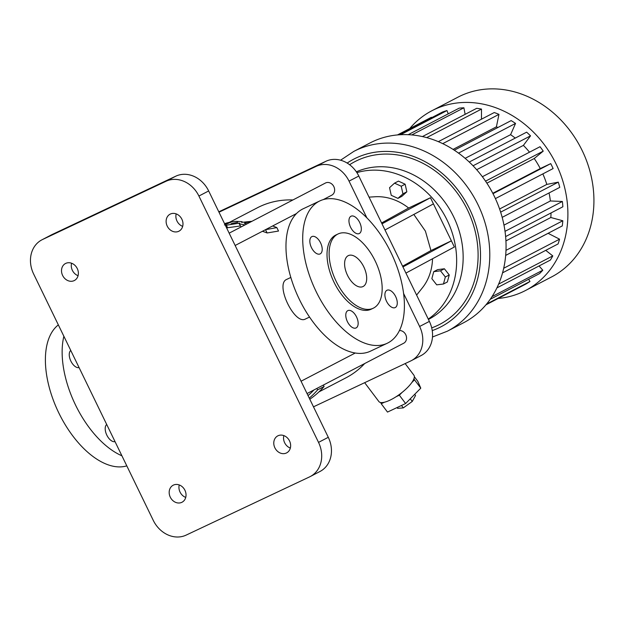 <?xml version="1.0" encoding="UTF-8"?>
<svg xmlns="http://www.w3.org/2000/svg" width="624" height="624" viewBox="0 0 624 624"><rect width="100%" height="100%" fill="white"/><g stroke="black" fill="none" stroke-linecap="round" stroke-linejoin="round"><path stroke-width="0.94" d="M498.163 298.475A101.345 85.566 -117.5 0 0 525.541 290.495A101.345 85.566 -117.5 0 0 554.635 161.093A101.345 85.566 -117.5 0 0 431.933 110.721A101.345 85.566 -117.5 0 0 409.695 128.575M397.48 134.932L431.418 117.265L431.668 117.679M398.728 134.831L442.556 112.008A95.862 80.941 62.5 0 1 446.971 110.565L448.227 113.857M408.205 134.69L459.194 108.147A95.862 80.941 62.5 0 1 463.913 107.796L465.13 114.34M422.425 136.578L476.681 108.326A95.862 80.941 62.5 0 1 481.502 109.083L481.463 119.207M438.337 141.656L494.255 112.538A95.862 80.941 62.5 0 1 498.966 114.371L496.408 126.836A82.173 69.381 62.5 0 1 497.921 127.499M454.303 150.205L511.15 120.604A95.862 80.941 62.5 0 1 515.549 123.427L510.596 134.667A82.173 69.381 62.5 0 1 515.245 138.091M469.256 162.037L526.633 132.163A95.862 80.941 62.5 0 1 530.525 135.86L523.396 145.384A82.173 69.381 62.5 0 1 529.511 152.186M482.375 176.732L540.025 146.71A95.862 80.941 62.5 0 1 543.231 151.125L534.238 158.512A82.173 69.381 62.5 0 1 540.267 168.558L550.735 163.621A95.862 80.941 62.5 0 1 553.121 168.55L495.401 198.604M542.849 173.901A82.173 69.381 62.5 0 1 546.811 184.408L558.293 182.146A95.862 80.941 62.5 0 1 559.767 187.372L502.18 217.355M549.05 192.949A82.173 69.381 62.5 0 1 550.384 200.967L562.38 201.474A95.862 80.941 62.5 0 1 562.864 206.778L505.627 236.582M551.023 212.94A82.173 69.381 62.5 0 1 550.828 217.511L562.809 220.763A95.862 80.941 62.5 0 1 562.286 225.911L505.682 255.38M548.129 233.282A82.173 69.381 62.5 0 1 548.114 233.321L559.564 239.171A95.862 80.941 62.5 0 1 558.059 243.937L502.562 272.836M545.743 250.349L552.786 255.902A95.862 80.941 62.5 0 1 550.36 260.075L496.899 287.906M539.058 265.957L542.779 270.208A95.862 80.941 62.5 0 1 539.534 273.608L490.222 299.286M528.645 279.279L529.963 281.479A95.862 80.941 62.5 0 1 526.055 283.951L485.94 304.84M353.831 151.39A101.345 85.566 -117.5 0 1 476.525 201.763A101.345 85.566 -117.5 0 1 447.431 331.165L463.702 322.694A101.345 85.566 -117.5 0 0 492.796 193.284A101.345 85.566 -117.5 0 0 370.102 142.912L353.831 151.39L340.579 160.204M525.541 290.495L551.577 276.939A101.345 85.566 -117.5 0 0 580.663 147.537A101.345 85.566 -117.5 0 0 457.969 97.165L431.933 110.721M400.585 134.714L446.971 110.565M411.785 134.932L463.913 107.796M426.683 137.623L481.502 109.083M442.736 143.645L498.966 114.371M453.063 149.401L496.408 126.836M458.523 153.122L515.549 123.427M465.137 158.34L510.596 134.667M473.054 165.781L530.525 135.86M476.666 169.712L523.396 145.384M485.542 181.155L543.231 151.125M486.884 183.167L534.238 158.512M492.788 193.276L540.267 168.558M492.999 193.674L550.735 163.621M499.598 208.993L546.811 184.408M500.651 212.152L558.293 182.146M503.981 225.131L550.384 200.967M505.019 231.332L562.38 201.474M505.931 240.887L550.828 217.511M505.994 250.349L562.809 220.763M505.674 255.419L548.114 233.321M503.701 268.265L559.564 239.171M498.638 284.099L552.786 255.902M492.001 296.65L542.779 270.208M486.595 304.06L529.963 281.479M431.714 327.881A91.759 77.47 -117.5 0 0 466.775 208.525A91.759 77.47 -117.5 0 0 349.604 164.728M428.438 319.441L428.813 319.238A82.173 69.381 -117.5 0 0 453.422 216.333A82.173 69.381 -117.5 0 0 356.351 171.826M428.259 319.075A82.173 69.381 -117.5 0 0 447.057 220.015A82.173 69.381 -117.5 0 0 356.889 172.637M369.041 197.122L375.11 196.755A54.779 46.254 -117.5 0 1 408.634 208.018L430.451 197.73L454.373 246.995L405.928 273.086M416.614 295.082L422.471 287.719A54.779 46.254 -117.5 0 0 432.533 258.765M397.94 198.377L401.848 196.342L406.84 191.81L405.132 184.197L398.44 181.116L394.532 183.152L389.548 187.684L391.248 195.296L397.94 198.377L402.932 193.846L401.224 186.233L394.532 183.152M443.446 284.006L447.353 281.97L449.249 274.958L444.397 268.78L437.65 269.623L433.75 271.651L431.855 278.663L436.706 284.84L443.446 284.006L445.341 276.994L440.489 270.816L433.75 271.651M413.821 214.453L425.412 231.114L430.942 250.575L451.386 240.841L402.94 266.932M408.634 208.018L381.592 222.971M430.451 197.73L382.005 223.821M433.438 203.884L384.992 229.975M406.84 191.81L402.932 193.846M405.132 184.197L401.224 186.233M444.397 268.78L440.489 270.816M449.249 274.958L445.341 276.994M430.942 250.575L402.581 266.191M218.798 211.817L325.923 161.281A27.394 23.127 62.5 0 1 358.808 176.046L429.382 321.399A27.394 23.127 62.5 0 1 421.114 355.555L411.349 360.641A27.394 23.127 62.5 0 1 410.662 360.984L313.49 406.825M405.148 363.581L413.891 375.188A21.91 6.692 143 0 1 413.977 378.604A21.91 6.692 143 0 1 411.793 382.567A21.91 6.692 143 0 1 402.051 392.449A21.91 6.692 143 0 1 396.107 396.724A21.91 6.692 143 0 1 384.454 402.215A21.91 6.692 143 0 1 380.695 402.519A21.91 6.692 143 0 1 378.885 401.56L364.666 382.684M218.985 212.207L316.165 166.366A27.394 23.127 62.5 0 1 349.042 181.132L366.857 217.807M403.556 293.397L419.624 326.477A27.394 23.127 62.5 0 1 411.349 360.641M384.454 402.215L381.225 403.744L380.695 402.519M402.051 392.449L399.337 395.195L396.107 396.724M413.977 378.604L414.508 379.829L411.793 382.567M229.32 222.394L257.423 207.761A95.862 80.941 62.5 0 1 292.929 199.961M364.689 363.535A95.862 80.941 62.5 0 1 345.969 377.816L318.997 391.864M229.164 233.158L325.455 183.019A6.848 5.78 62.5 0 1 333.746 186.428A6.848 5.78 62.5 0 1 331.781 195.172L323.248 199.618M399.422 330.533A6.848 5.78 62.5 0 1 406.138 335.657A6.848 5.78 62.5 0 1 403.681 343.239L307.047 393.549M414.508 379.829L420.779 388.159L405.616 403.525L387.496 412.074L381.225 403.744M414.344 376.709L417.83 381.334L420.779 388.159M399.337 395.195L405.616 403.525M313.919 389.969A95.862 80.941 62.5 0 1 308.038 395.6M290.839 277.438L286.611 279.443C274.763 284.154 294.762 325.572 305.526 318.965L309.535 317.078M262.415 231.286A95.862 80.941 62.5 0 1 267.119 232.97L278.515 231.044L276.845 227.604A98.608 83.257 -117.5 0 0 272.633 225.966M226.707 228.095L227.596 227.737L226.356 225.194L239.725 223.111L239.21 223.837L241.121 226.933M227.596 227.737L240.248 225.974M41.902 239.834L51.667 234.749A27.394 23.127 62.5 0 1 52.354 234.413L175.789 176.186A27.394 23.127 62.5 0 1 208.666 190.952L328.286 437.299A27.394 23.127 62.5 0 1 320.018 471.463L310.253 476.549A27.394 23.127 62.5 0 1 309.566 476.892L186.139 535.111A27.394 23.127 62.5 0 1 153.254 520.346L33.634 273.998A27.394 23.127 62.5 0 1 41.902 239.834A27.394 23.127 62.5 0 1 42.588 239.491L166.023 181.272A27.394 23.127 62.5 0 1 198.908 196.037L318.529 442.385A27.394 23.127 62.5 0 1 310.253 476.549M78.078 275.699A9.586 8.096 62.5 0 1 71.581 263.227M185.734 497.414A9.586 8.096 62.5 0 1 179.244 484.942M182.676 226.356A9.586 8.096 62.5 0 1 176.186 213.884M290.339 448.071A9.586 8.096 62.5 0 1 283.842 435.599M309.8 399.227A98.608 83.257 -117.5 0 0 324.106 386.506L323.396 385.039M309.262 398.12A98.608 83.257 -117.5 0 0 317.6 389.899L316.883 388.424M317.6 389.899L324.106 386.506M276.845 227.604L265.528 229.687A98.608 83.257 -117.5 0 0 265.504 229.679L267.119 232.97M230.513 222.378L230.412 222.175A98.608 83.257 -117.5 0 0 227.261 222.846L224.539 223.642M230.412 222.175L226.925 223.649A98.608 83.257 -117.5 0 0 224.773 224.125M236.012 221.419L235.973 221.341A98.608 83.257 -117.5 0 0 231.465 221.98L224.422 224.944M251.963 221.286L241.558 222.37L242.073 221.645L235.973 221.341M239.21 223.837L245.006 224.913M226.356 225.194L225.467 225.553M414.695 394.329L415.553 395.468L412.261 401.45L403.299 407.893L397.621 408.353L397.036 407.573M401.482 405.475L403.299 407.893M410.272 398.806L412.261 401.45M121.906 455.793A78.749 42.175 -115.3 0 1 63.866 336.266M79.076 367.575A9.586 5.132 -115.3 0 1 70.879 361.117A9.586 5.132 -115.3 0 1 70.754 350.446M115.019 441.613A9.586 5.132 -115.3 0 1 106.829 435.146A9.586 5.132 -115.3 0 1 106.704 424.484M65.762 263.383A9.586 8.096 62.5 0 1 77.197 268.414A9.586 8.096 62.5 0 1 74.373 280.511A9.586 8.096 62.5 0 1 62.767 275.746A9.586 8.096 62.5 0 1 65.52 263.5A9.586 8.096 62.5 0 1 65.762 263.383M173.417 485.098A9.586 8.096 62.5 0 1 184.86 490.129A9.586 8.096 62.5 0 1 182.036 502.226A9.586 8.096 62.5 0 1 170.43 497.461A9.586 8.096 62.5 0 1 173.183 485.215A9.586 8.096 62.5 0 1 173.417 485.098M170.368 214.04A9.586 8.096 62.5 0 1 181.802 219.063A9.586 8.096 62.5 0 1 178.979 231.169A9.586 8.096 62.5 0 1 167.372 226.403A9.586 8.096 62.5 0 1 170.126 214.157A9.586 8.096 62.5 0 1 170.368 214.04M278.023 435.755A9.586 8.096 62.5 0 1 289.458 440.778A9.586 8.096 62.5 0 1 286.634 452.884A9.586 8.096 62.5 0 1 275.028 448.118A9.586 8.096 62.5 0 1 277.781 435.872A9.586 8.096 62.5 0 1 278.023 435.755M387.153 343.301L370.414 351.195A78.749 42.175 -115.3 0 1 298.678 297.968A78.749 42.175 -115.3 0 1 303.225 208.759L319.956 200.866A78.749 42.175 -115.3 0 1 390.983 252.595A78.749 42.175 -115.3 0 1 387.153 343.301A78.749 42.175 -115.3 0 1 315.416 290.074A78.749 42.175 -115.3 0 1 319.956 200.866M237.783 222.238L231.059 223.751L237.783 222.238M249.935 222.339C246.925 222.261 245.06 222.604 244.335 223.376L247.073 223.837M126.797 465.863A78.749 42.175 -115.3 0 1 58.812 412.955A78.749 42.175 -115.3 0 1 58.344 324.893M395.273 307.538A9.586 5.132 64.7 0 0 395.686 296.634A9.586 5.132 64.7 0 0 386.997 290.246A9.586 5.132 64.7 0 0 386.443 301.103A9.586 5.132 64.7 0 0 395.179 307.585A9.586 5.132 64.7 0 0 395.273 307.538M359.33 233.501A9.586 5.132 64.7 0 0 359.744 222.604A9.586 5.132 64.7 0 0 351.055 216.208A9.586 5.132 64.7 0 0 350.501 227.074A9.586 5.132 64.7 0 0 359.229 233.555A9.586 5.132 64.7 0 0 359.33 233.501M356.156 327.904A9.586 5.132 64.7 0 0 356.569 317A9.586 5.132 64.7 0 0 347.88 310.612A9.586 5.132 64.7 0 0 347.326 321.477A9.586 5.132 64.7 0 0 356.062 327.951A9.586 5.132 64.7 0 0 356.156 327.904M320.206 253.874A9.586 5.132 64.7 0 0 320.619 242.97A9.586 5.132 64.7 0 0 311.93 236.582A9.586 5.132 64.7 0 0 311.376 247.439A9.586 5.132 64.7 0 0 320.112 253.921A9.586 5.132 64.7 0 0 320.206 253.874M373.175 308.256L371.085 309.239A41.083 22.004 -115.3 0 1 333.653 281.471A41.083 22.004 -115.3 0 1 336.024 234.928L338.122 233.938A41.083 22.004 -115.3 0 1 375.172 260.933A41.083 22.004 -115.3 0 1 373.175 308.256A41.083 22.004 -115.3 0 1 335.751 280.48A41.083 22.004 -115.3 0 1 338.122 233.938M348.169 255.7A17.121 9.165 -115.3 0 1 348.34 255.614A17.121 9.165 -115.3 0 1 363.94 267.181A17.121 9.165 -115.3 0 1 362.95 286.58A17.121 9.165 -115.3 0 1 347.435 275.168A17.121 9.165 -115.3 0 1 348.169 255.7M432.245 330.587A94.497 79.786 -117.5 0 0 468.663 207.129A94.497 79.786 -117.5 0 0 347.162 163.067M419.624 326.477L429.382 321.399M349.042 181.132L358.808 176.046M316.165 166.366L325.923 161.281M198.908 196.037L208.666 190.952M166.023 181.272L175.789 176.186M318.529 442.385L328.286 437.299M42.588 239.491L52.354 234.413M447.431 331.165L432.487 336.999M235.147 245.482L296.548 213.517M301.057 381.225L355.204 353.036M242.073 221.645L242.323 222.16"/></g></svg>
